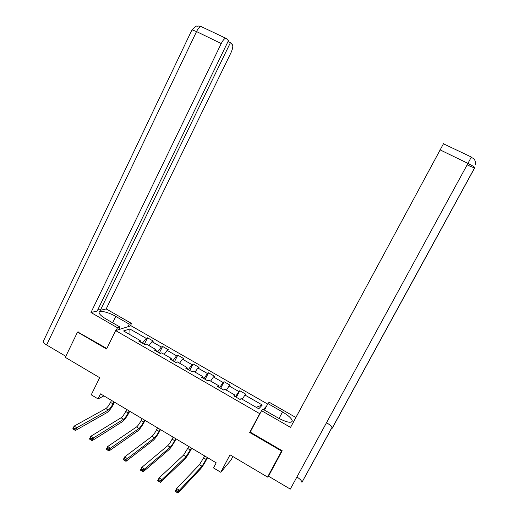 <?xml version="1.0" encoding="UTF-8"?>
<svg xmlns="http://www.w3.org/2000/svg" width="519" height="519" viewBox="0 0 519 519"><rect width="100%" height="100%" fill="white"/><g stroke="black" fill="none" stroke-linecap="round" stroke-linejoin="round"><path stroke-width="0.78" d="M267.681 404.08L131.015 325.763L115.646 330.584L259.695 413.656L260.395 412.877M232.888 456.551L231.052 460.016L220.789 472.277L213.517 467.93L216.202 462.818L100.543 393.869L98.059 398.897L103.949 395.9M78.252 331.875L77.526 332.082L65.303 357.357L99.68 377.702L91.247 394.823L98.059 398.897M270.899 471.732L267.551 477.065L230.001 454.839L220.789 472.277M250.456 431.62L249.717 432.483L281.57 451.056L281.882 450.57M281.57 451.056L267.551 477.065M266.824 405.689L263.412 409.504M140.078 341.865L140.24 340.568L138.781 341.119L144.73 344.545L146.163 343.974L155.681 349.449L154.292 350.053L160.293 353.51L161.649 352.888L171.244 358.408L169.934 359.064L175.986 362.547L177.264 361.879L186.937 367.446L185.711 368.146L191.809 371.662L193.01 370.942L202.767 376.554L201.612 377.307L207.769 380.849L208.885 380.077L218.726 385.74L217.649 386.545L223.858 390.119L224.896 389.295L234.815 395.004L233.829 395.861L240.083 399.461L241.043 398.586L258.793 408.803L262.303 405.008L256.165 407.292M140.24 340.568L123.561 330.966L129.808 328.949L146.163 338.336L147.545 337.811L144.308 344.305M262.303 405.008L244.923 395.03L245.831 394.2L239.765 390.716L238.824 391.527L229.113 385.954L230.099 385.169L224.078 381.718L223.066 382.484L213.432 376.95L214.49 376.217L208.521 372.798L207.431 373.505L197.875 368.023L199.011 367.342L193.094 363.942L191.926 364.604L182.448 359.167L183.661 358.532L177.79 355.165L176.551 355.781L167.144 350.383L168.428 349.793L162.609 346.452L161.292 347.023L151.97 341.664L153.326 341.126L147.545 337.811M157.659 351.992L157.828 351.655L155.538 350.338M155.479 350.734L155.681 349.449M151.97 341.664L148.972 345.596M161.292 347.023L157.828 351.655M172.97 360.809L173.138 360.478L171.075 359.291M171.004 359.68L171.244 358.408M167.144 350.383L164.205 354.36M176.551 355.781L173.138 360.478M188.41 369.703L188.579 369.366L186.743 368.308M186.658 368.691L186.937 367.446M182.448 359.167L179.561 363.196M191.926 364.604L188.579 369.366M203.973 378.669L204.149 378.332L202.54 377.404M202.442 377.787L202.767 376.554M197.875 368.023L195.04 372.11M207.431 373.505L204.149 378.332M219.667 387.706L219.842 387.369L218.473 386.577M218.363 386.953L218.726 385.74M213.432 376.95L210.643 381.089M223.066 382.484L219.842 387.369M235.49 396.814L235.665 396.477L234.536 395.828M234.413 396.198L234.815 395.004M229.113 385.954L226.381 390.145M238.824 391.527L235.665 396.477M244.923 395.03L242.243 399.28M249.717 432.483L259.695 413.656M77.526 332.082L106.59 349.028L115.646 330.584M142.472 343.241L142.634 342.91L140.13 341.463M129.808 328.949L130.035 334.69M146.163 338.336L142.634 342.91M239.765 390.716L236.32 397.295M224.078 381.718L220.672 388.283M208.521 372.798L205.154 379.344M193.094 363.942L189.759 370.475M177.79 355.165L174.488 361.685M162.609 346.452L159.339 352.959M204.739 455.98L199.452 464.706L176.603 488.554L179.418 490.267L177.965 493.05L200.684 468.774C202.371 466.776 204.48 463.422 207.003 458.712L207.555 457.661M207.289 457.505L202.014 466.237L179.418 490.267L177.634 491.123L176.505 490.436L175.922 491.551L177.05 492.239L177.634 491.123M177.05 492.239L177.965 493.05L175.156 491.331L176.603 488.554L176.505 490.436M175.156 491.331L175.922 491.551M467.132 164.854C471.005 166.696 473.51 167.65 474.651 167.728L474.807 167.676C474.697 167.053 472.4 165.632 467.93 163.401L290.303 489.106L268.485 476.195L282.206 450.758L250.197 432.106L261.55 410.698L262.893 409.206L277.963 417.873C286.572 422.388 291.347 423.413 292.301 420.941C291.723 418.496 288.473 415.505 282.537 411.963L267.934 403.594L269.173 402.219L295.869 417.503M261.55 410.698L290.543 427.39L443.544 143.601M264.476 410.114L267.934 403.594M296.907 476.993C300.086 479.037 301.766 480.815 301.941 482.333L332.115 427.371M326.509 422.719C329.993 424.808 331.92 426.534 332.29 427.909L332.809 426.962M112.649 322.805L115.776 316.428C108.289 312.029 98.519 309.824 99.129 312.775C99.499 314.423 101.808 316.499 106.071 319.023L119.941 326.996L117.463 327.755L90.981 312.509L221.237 43.57L196.545 31.575L46.626 344.96L65.809 356.306M115.776 316.428L129.25 324.148L131.534 323.447L106.181 308.935L100.336 310.31L230.41 42.694L232.447 44.777C233.232 46.178 232.713 48.89 230.89 52.919L106.181 308.935M98.143 309.045L100.336 310.31M46.626 344.96C44.472 343.643 43.337 342.501 43.213 341.521L192.004 29.804L196.545 31.575C198.037 28.597 199.471 26.878 200.853 26.411L226.303 38.503L228.431 40.67L97.163 311.056L90.981 312.509M118.637 329.649L119.941 326.996M116.152 330.428L117.463 327.755M130.275 325.997L131.534 323.447M127.979 326.717L129.25 324.148M43.213 341.521L43.531 340.847M228.01 41.533L230.41 42.694M225.46 38.322C224.156 38.821 222.748 40.573 221.237 43.57M77.824 331.998L106.83 348.534M119.253 328.397L120.44 329.085M119.779 329.286L119.026 328.858M188.877 446.528L183.518 455.157L159.132 477.908L161.922 479.608L160.488 482.385L184.751 459.211C186.529 457.278 188.676 453.969 191.187 449.279L191.732 448.228M191.407 448.033L186.062 456.681L161.922 479.608L160.112 480.438L158.996 479.757L158.418 480.873L159.534 481.554L160.112 480.438M159.534 481.554L160.488 482.385L157.698 480.685L159.132 477.908L158.996 479.757M157.698 480.685L158.418 480.873M173.145 437.147L172.113 439.158C170.44 442.285 168.98 444.465 167.721 445.691L141.817 467.36L144.58 469.046L143.16 471.816L168.941 449.726C170.816 447.865 173.002 444.595 175.5 439.917L176.038 438.873M175.656 438.646L174.624 440.657C172.95 443.784 171.491 445.97 170.245 447.203L144.58 469.046L142.751 469.857L141.642 469.182L141.077 470.292L142.187 470.967L142.751 469.857M142.187 470.967L143.16 471.816L140.402 470.13L141.817 467.36L141.642 469.182M140.402 470.13L141.077 470.292M157.542 427.851L156.524 429.855C154.863 432.969 153.371 435.123 152.054 436.304L124.664 456.908L127.402 458.575L126 461.339L153.274 440.32C155.239 438.523 157.465 435.298 159.943 430.64L160.475 429.596M160.034 429.336L159.015 431.341C157.348 434.461 155.862 436.615 154.558 437.802L127.402 458.575L125.553 459.367L124.456 458.699L123.892 459.808L124.988 460.476L125.553 459.367M124.988 460.476L126 461.339L123.263 459.672L124.664 456.908L124.456 458.699M123.263 459.672L123.892 459.808M142.076 418.625L141.064 420.63C139.41 423.731 137.898 425.852 136.516 426.988L107.667 446.554L110.378 448.208L108.99 450.966L137.73 430.991C139.786 429.265 142.05 426.08 144.516 421.434L145.041 420.396M144.548 420.098L143.529 422.103C141.882 425.21 140.37 427.338 139.001 428.48L110.378 448.208L108.51 448.98L107.42 448.319L106.869 449.422L107.952 450.083L108.51 448.98M107.952 450.083L108.99 450.966L106.285 449.311L107.667 446.554L107.42 448.319M106.285 449.311L106.869 449.422M126.727 409.478L125.728 411.476C124.086 414.571 122.549 416.666 121.109 417.756L90.819 436.291L93.511 437.932L92.142 440.683L122.309 421.739C124.456 420.079 126.759 416.932 129.212 412.307L129.731 411.269M129.179 410.938L128.174 412.936C126.539 416.037 125.001 418.132 123.567 419.229L93.511 437.932L91.623 438.685L90.546 438.023L89.995 439.126L91.072 439.788L91.623 438.685M91.072 439.788L92.142 440.683L89.456 439.042L90.819 436.291L90.546 438.023M89.456 439.042L89.995 439.126M111.507 400.409L110.521 402.4C108.886 405.482 107.323 407.551 105.824 408.596L74.126 426.125L76.793 427.747L75.443 430.491L107.024 412.56C109.256 410.964 111.591 407.863 114.031 403.25L114.543 402.219M113.94 401.855L112.947 403.847C111.319 406.935 109.756 409.004 108.263 410.062L76.793 427.747L74.885 428.48L73.815 427.831L73.276 428.928L74.34 429.576L74.885 428.48M74.34 429.576L75.443 430.491L72.777 428.869L74.126 426.125L73.815 427.831M72.777 428.869L73.276 428.928M206.231 459.523L203.682 457.998M202.014 466.237L199.452 464.706M475.722 164.841C475.436 158.048 472.712 158.529 471.233 157.238L467.93 163.401L439.963 149.816M279.047 418.483L282.537 411.963M332.251 428.194L474.807 167.676M443.375 143.757L471.31 157.03M201.768 26.631L198.226 25.995C196.474 27.072 198.187 23.686 192.004 29.804L191.907 30.024M190.363 450.051L187.833 448.539M186.062 456.681L183.518 455.157M174.624 440.657L172.113 439.158M170.245 447.203L167.721 445.691M159.015 431.341L156.524 429.855M154.558 437.802L152.054 436.304M143.529 422.103L141.064 420.63M139.001 428.48L136.516 426.988M128.174 412.936L125.728 411.476M123.567 419.229L121.109 417.756M112.947 403.847L110.521 402.4M108.263 410.062L105.824 408.596M291.723 422.018L292.301 420.941M301.941 482.333L332.063 427.267M332.29 427.909L474.788 167.507"/></g></svg>
